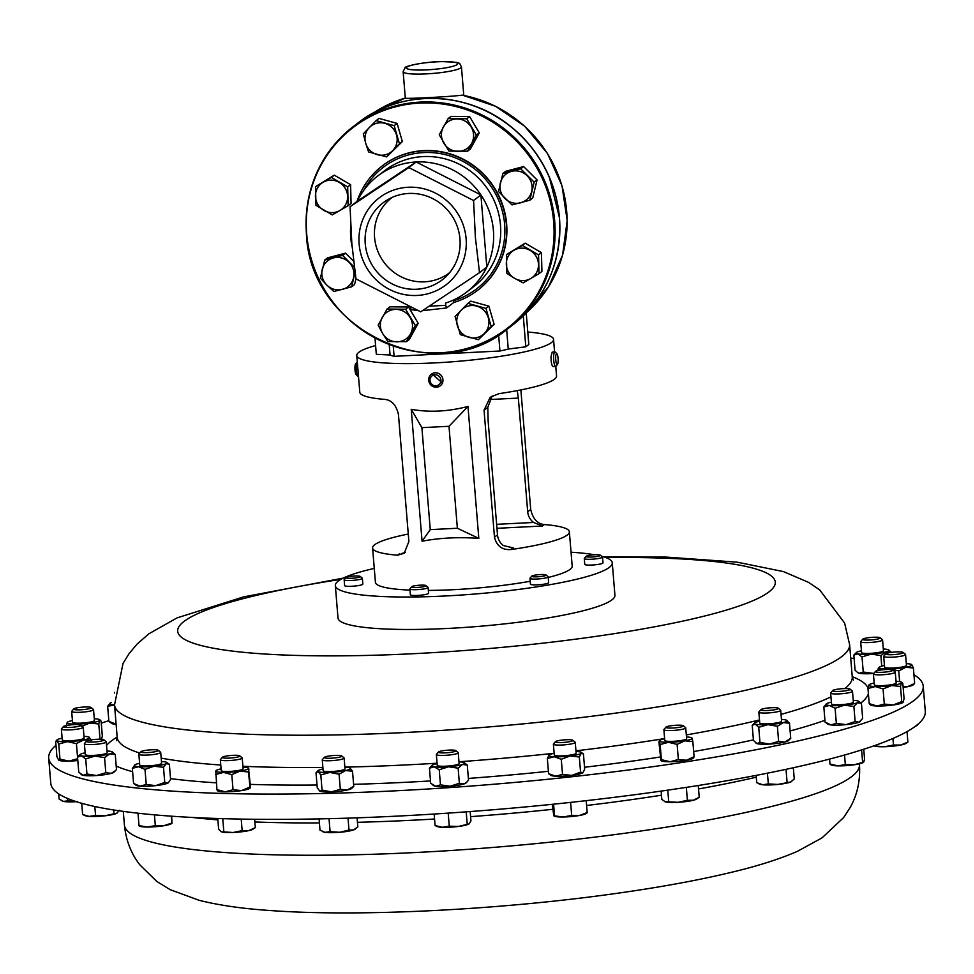 <?xml version="1.0" encoding="UTF-8"?>
<svg xmlns="http://www.w3.org/2000/svg" width="974" height="974" viewBox="0 0 974 974"><rect width="100%" height="100%" fill="white"/><g stroke="black" fill="none" stroke-linecap="round" stroke-linejoin="round"><path stroke-width="1.46" d="M459.972 238.971A48.554 46.91 -127.4 0 0 387.494 199.828A48.554 46.91 -127.4 0 0 365.25 243.743A48.554 46.91 -127.4 0 0 396.187 285.772A48.554 46.91 -127.4 0 0 446.104 276.482A48.554 46.91 -127.4 0 0 459.972 238.971M392.059 197.454A47.361 45.766 -127.4 0 0 374.576 237.437A47.361 45.766 -127.4 0 0 402.359 277.395A47.361 45.766 -127.4 0 0 449.586 272.696M48.7 758.04L50.782 783.315A438.738 62.592 -4.7 0 0 440.248 813.643A438.738 62.592 -4.7 0 0 913.734 727.444A438.738 62.592 -4.7 0 0 925.3 711.41L923.218 686.134A438.738 62.592 175.3 0 1 500.514 783.68A438.738 62.592 175.3 0 1 49.333 760.694A438.738 62.592 175.3 0 1 48.7 758.04A438.738 62.592 175.3 0 1 55.981 745.268M466.108 238.654A54.836 52.986 52.6 0 1 417.067 295.451A54.836 52.986 52.6 0 1 359.126 244.048A54.836 52.986 52.6 0 1 408.167 187.252A54.836 52.986 52.6 0 1 466.108 238.654M351.845 243.695L355.973 278.881L420.707 311.826L479.512 272.659L475.385 237.473L473.583 200.522L408.849 167.565L350.043 206.744L351.845 243.695M350.713 226.37A73.123 70.652 -127.4 0 0 350.762 237.705A73.123 70.652 -127.4 0 0 352.125 246.982M416.166 161.976A73.123 70.652 -127.4 0 0 377.681 176.014A73.123 70.652 -127.4 0 0 357.361 201.155L416.166 161.976A73.123 70.652 -127.4 0 1 480.9 194.934L416.166 161.976L408.849 167.565M493.416 230.509A73.123 70.652 -127.4 0 0 480.9 194.934L486.83 267.059A73.123 70.652 -127.4 0 0 493.416 230.509M382.417 165.763A78.383 75.741 52.6 0 1 382.575 165.653A78.383 75.741 52.6 0 1 460.714 157.958A78.383 75.741 52.6 0 1 506.638 224.069A78.383 75.741 52.6 0 1 477.784 290.191A78.383 75.741 52.6 0 1 477.637 290.313M422.448 310.682L446.603 307.954L453.75 302.488A78.383 75.741 -127.4 0 0 477.491 290.422A78.383 75.741 -127.4 0 0 506.346 224.3A78.383 75.741 -127.4 0 0 460.41 158.19A78.383 75.741 -127.4 0 0 382.271 165.884A78.383 75.741 -127.4 0 0 357.044 201.387M417.444 310.426L411.235 309.732L410.395 307.309M553.646 221.707A126.571 122.298 52.6 0 1 440.443 352.783A126.571 122.298 52.6 0 1 306.713 234.137A126.571 122.298 52.6 0 1 419.916 103.061A126.571 122.298 52.6 0 1 553.646 221.707M549.762 277.286A127.119 122.821 -127.4 0 0 559.453 217.677C561.876 261.945 546.244 297.764 512.543 325.109A127.229 122.931 -127.4 0 0 559.38 217.774A127.229 122.931 -127.4 0 0 484.821 110.464A127.229 122.931 -127.4 0 0 357.994 122.955C400.777 89.06 466.899 90.521 510.388 126.23A127.119 122.821 -127.4 0 0 413.901 99.579M431.372 374.199L431.896 373.809L442.671 383.196L440.248 385.826A7.317 7.061 -127.4 0 0 440.394 374.625A7.317 7.061 -127.4 0 0 429.497 376.414A7.317 7.061 -127.4 0 0 440.248 385.826M430.63 377.535A5.588 5.394 -127.4 0 0 432.894 385.071A5.588 5.394 -127.4 0 0 440.285 383.038A5.588 5.394 -127.4 0 0 438.02 375.501A5.588 5.394 -127.4 0 0 430.63 377.535M556.897 353.659L555.217 352.052A7.317 1.571 87.1 0 0 554.863 351.894A7.317 1.571 87.1 0 0 553.646 356.265A7.317 1.571 87.1 0 0 555.594 366.504A7.317 1.571 87.1 0 0 555.935 366.309L557.445 364.544A5.588 1.205 87.1 0 0 558.114 361.354A5.588 1.205 87.1 0 0 556.897 353.659A5.588 1.205 87.1 0 0 555.704 356.874A5.588 1.205 87.1 0 0 556.154 362.681A5.588 1.205 87.1 0 0 557.445 364.544M553.415 366.528C551.795 366.212 551.004 362.839 551.053 356.387L552.234 352.113L554.863 351.894M425.942 585.569A7.208 1.023 175.3 0 1 425.869 585.946A7.208 1.023 175.3 0 1 417.627 587.407A7.208 1.023 175.3 0 1 411.722 586.738A7.208 1.023 175.3 0 1 411.807 586.652A7.208 1.023 175.3 0 1 419.027 585.252A7.208 1.023 175.3 0 1 425.942 585.569L428 587.273A9.143 1.303 175.3 0 1 428.11 587.456A9.143 1.303 175.3 0 1 427.915 587.76A9.143 1.303 175.3 0 1 418.114 589.574A9.143 1.303 175.3 0 1 409.884 588.953A9.143 1.303 175.3 0 1 409.969 588.759A9.143 1.303 175.3 0 1 410.078 588.649M409.884 588.953L410.371 594.749A9.143 1.303 -4.7 0 0 418.589 595.37A9.143 1.303 -4.7 0 0 428.39 593.556A9.143 1.303 -4.7 0 0 428.584 593.251L428.11 587.456M360.197 576.401L362.255 578.106A9.143 1.303 175.3 0 1 362.365 578.288A9.143 1.303 175.3 0 1 356.094 580.054A9.143 1.303 175.3 0 1 344.139 579.786A9.143 1.303 175.3 0 1 344.224 579.591L345.977 577.57A7.208 1.023 175.3 0 1 350.859 576.328A7.208 1.023 175.3 0 1 360.197 576.401A7.208 1.023 175.3 0 1 355.327 577.935A7.208 1.023 175.3 0 1 345.977 577.57M344.139 579.786L344.626 585.581A9.143 1.303 -4.7 0 0 356.569 585.849A9.143 1.303 -4.7 0 0 362.839 584.083L362.365 578.288M600.337 555.168L602.407 556.872A9.143 1.303 175.3 0 1 602.516 557.055A9.143 1.303 175.3 0 1 596.234 558.82A9.143 1.303 175.3 0 1 584.29 558.552A9.143 1.303 175.3 0 1 584.376 558.358L586.129 556.337A7.208 1.023 175.3 0 1 591.011 555.095A7.208 1.023 175.3 0 1 600.337 555.168A7.208 1.023 175.3 0 1 595.479 556.702A7.208 1.023 175.3 0 1 586.129 556.337M584.29 558.552L584.765 564.348A9.143 1.303 -4.7 0 0 596.709 564.616A9.143 1.303 -4.7 0 0 602.991 562.85L602.516 557.055M546.012 574.952L548.07 576.657A9.143 1.303 175.3 0 1 548.179 576.839A9.143 1.303 175.3 0 1 542.835 578.471A9.143 1.303 175.3 0 1 532.997 579.055A9.143 1.303 175.3 0 1 529.966 578.337A9.143 1.303 175.3 0 1 530.039 578.142L531.792 576.121A7.208 1.023 175.3 0 1 536.431 574.916A7.208 1.023 175.3 0 1 543.711 574.526A7.208 1.023 175.3 0 1 546.012 574.952A7.208 1.023 175.3 0 1 542.348 576.316A7.208 1.023 175.3 0 1 534.117 576.839A7.208 1.023 175.3 0 1 531.792 576.121M529.966 578.337L530.44 584.132A9.143 1.303 -4.7 0 0 533.472 584.85A9.143 1.303 -4.7 0 0 543.309 584.278A9.143 1.303 -4.7 0 0 548.654 582.635L548.179 576.839M601.701 556.288A138.929 19.821 175.3 0 1 612.269 562.838L614.935 595.297A138.929 19.821 175.3 0 1 516.744 622.459A138.929 19.821 175.3 0 1 360.526 626.891A138.929 19.821 175.3 0 1 338.002 618.064L335.336 585.605A138.929 19.821 175.3 0 1 374.272 568.402M612.269 562.838A138.929 19.821 175.3 0 1 514.077 590A138.929 19.821 175.3 0 1 357.86 594.432A138.929 19.821 175.3 0 1 335.336 585.605M571.044 552.221A138.929 19.821 175.3 0 1 589.757 554.011A138.929 19.821 175.3 0 1 594.639 554.778M341.679 755.921L343.992 757.857A10.97 1.571 175.3 0 1 344.126 758.064A10.97 1.571 175.3 0 1 342.872 758.916A10.97 1.571 175.3 0 1 330.636 760.706A10.97 1.571 175.3 0 1 322.26 759.866A10.97 1.571 175.3 0 1 322.357 759.635L324.342 757.346A8.79 1.254 175.3 0 1 325.267 756.859A8.79 1.254 175.3 0 1 334.459 755.459A8.79 1.254 175.3 0 1 341.679 755.921A8.79 1.254 175.3 0 1 340.766 756.786A8.79 1.254 175.3 0 1 330.356 758.235A8.79 1.254 175.3 0 1 324.342 757.346M322.26 759.866L323.161 770.702A10.97 1.571 -4.7 0 0 331.525 771.53A10.97 1.571 -4.7 0 0 343.761 769.752A10.97 1.571 -4.7 0 0 345.015 768.9L344.126 758.064M574.977 742.078A10.97 1.571 175.3 0 1 575.123 742.164A10.97 1.571 175.3 0 1 575.22 742.273A10.97 1.571 175.3 0 1 575.257 742.383A10.97 1.571 175.3 0 1 564.859 744.806A10.97 1.571 175.3 0 1 553.439 744.294A10.97 1.571 175.3 0 1 553.39 744.185A10.97 1.571 175.3 0 1 553.488 743.953L555.46 741.664A8.79 1.254 175.3 0 1 564.043 739.887A8.79 1.254 175.3 0 1 572.797 740.24A8.79 1.254 175.3 0 1 572.882 740.325A8.79 1.254 175.3 0 1 564.908 742.322A8.79 1.254 175.3 0 1 555.423 741.944A8.79 1.254 175.3 0 1 555.46 741.664M554.303 754.899A10.97 1.571 -4.7 0 0 554.279 755.02A10.97 1.571 -4.7 0 0 554.328 755.13A10.97 1.571 -4.7 0 0 565.748 755.641A10.97 1.571 -4.7 0 0 576.145 753.219L575.257 742.383M778.263 708.208L780.576 710.143A10.97 1.571 175.3 0 1 780.71 710.35A10.97 1.571 175.3 0 1 773.368 712.444A10.97 1.571 175.3 0 1 761.132 712.907A10.97 1.571 175.3 0 1 758.856 712.152A10.97 1.571 175.3 0 1 758.941 711.921L760.925 709.632A8.79 1.254 175.3 0 1 767.329 708.074A8.79 1.254 175.3 0 1 776.546 707.781A8.79 1.254 175.3 0 1 778.263 708.208A8.79 1.254 175.3 0 1 773.076 709.985A8.79 1.254 175.3 0 1 762.666 710.436A8.79 1.254 175.3 0 1 760.925 709.632M758.856 712.152L759.744 722.988A10.97 1.571 -4.7 0 0 762.021 723.743A10.97 1.571 -4.7 0 0 774.257 723.28A10.97 1.571 -4.7 0 0 781.611 721.186L780.71 710.35M158.263 750.284L160.576 752.22A10.97 1.571 175.3 0 1 160.71 752.427A10.97 1.571 175.3 0 1 155.158 754.266A10.97 1.571 175.3 0 1 138.844 754.229A10.97 1.571 175.3 0 1 138.941 753.998L140.926 751.709A8.79 1.254 175.3 0 1 145.296 750.43A8.79 1.254 175.3 0 1 158.263 750.284A8.79 1.254 175.3 0 1 153.916 751.928A8.79 1.254 175.3 0 1 144.7 752.622A8.79 1.254 175.3 0 1 140.926 751.709M138.844 754.229L139.745 765.065A10.97 1.571 -4.7 0 0 156.047 765.101A10.97 1.571 -4.7 0 0 161.599 763.263L160.71 752.427M103.804 739.765L106.117 741.701A10.97 1.571 175.3 0 1 106.251 741.908A10.97 1.571 175.3 0 1 97.802 744.136A10.97 1.571 175.3 0 1 84.385 743.71A10.97 1.571 175.3 0 1 84.482 743.479L86.467 741.19A8.79 1.254 175.3 0 1 93.151 739.595A8.79 1.254 175.3 0 1 103.804 739.765A8.79 1.254 175.3 0 1 97.132 741.725A8.79 1.254 175.3 0 1 86.467 741.19M84.385 743.71L85.286 754.546A10.97 1.571 -4.7 0 0 98.691 754.972A10.97 1.571 -4.7 0 0 107.14 752.744L106.251 741.908M880.094 637.763L882.42 639.687A10.97 1.571 175.3 0 1 882.554 639.906A10.97 1.571 175.3 0 1 874.104 642.134A10.97 1.571 175.3 0 1 860.687 641.696A10.97 1.571 175.3 0 1 860.785 641.464L862.757 639.188A8.79 1.254 175.3 0 1 869.453 637.58A8.79 1.254 175.3 0 1 880.094 637.763A8.79 1.254 175.3 0 1 873.434 639.711A8.79 1.254 175.3 0 1 862.757 639.188M860.687 641.696L861.576 652.531A10.97 1.571 -4.7 0 0 874.993 652.97A10.97 1.571 -4.7 0 0 883.442 650.742L882.554 639.906M850.046 689.129L852.36 691.053A10.97 1.571 175.3 0 1 852.494 691.272A10.97 1.571 175.3 0 1 846.589 693.159A10.97 1.571 175.3 0 1 835.144 693.951A10.97 1.571 175.3 0 1 830.639 693.062A10.97 1.571 175.3 0 1 830.725 692.831L832.709 690.554A8.79 1.254 175.3 0 1 846.54 688.581A8.79 1.254 175.3 0 1 850.046 689.129A8.79 1.254 175.3 0 1 845.968 690.724A8.79 1.254 175.3 0 1 836.24 691.455A8.79 1.254 175.3 0 1 832.709 690.554M830.639 693.062L831.528 703.898A10.97 1.571 -4.7 0 0 836.033 704.786A10.97 1.571 -4.7 0 0 847.477 703.995A10.97 1.571 -4.7 0 0 853.382 702.108L852.494 691.272M903.117 652.41L905.43 654.333A10.97 1.571 175.3 0 1 905.564 654.552A10.97 1.571 175.3 0 1 894.01 657.073A10.97 1.571 175.3 0 1 883.698 656.354A10.97 1.571 175.3 0 1 883.795 656.123L885.78 653.834A8.79 1.254 175.3 0 1 894.96 652.008A8.79 1.254 175.3 0 1 903.117 652.41A8.79 1.254 175.3 0 1 893.962 654.601A8.79 1.254 175.3 0 1 885.78 653.834M883.698 656.354L884.599 667.19A10.97 1.571 -4.7 0 0 894.911 667.908A10.97 1.571 -4.7 0 0 906.453 665.388L905.564 654.552M80.781 725.119L83.107 727.042A10.97 1.571 175.3 0 1 83.24 727.261A10.97 1.571 175.3 0 1 71.686 729.769A10.97 1.571 175.3 0 1 61.374 729.051A10.97 1.571 175.3 0 1 61.472 728.82L63.444 726.543A8.79 1.254 175.3 0 1 72.624 724.717A8.79 1.254 175.3 0 1 80.781 725.119A8.79 1.254 175.3 0 1 71.638 727.31A8.79 1.254 175.3 0 1 63.444 726.543M61.374 729.051L62.263 739.887A10.97 1.571 -4.7 0 0 72.575 740.605A10.97 1.571 -4.7 0 0 84.129 738.097L83.24 727.261M91.081 707.514L93.407 709.449A10.97 1.571 175.3 0 1 93.541 709.656A10.97 1.571 175.3 0 1 78.931 712.335A10.97 1.571 175.3 0 1 71.674 711.458A10.97 1.571 175.3 0 1 71.772 711.227L73.744 708.938A8.79 1.254 175.3 0 1 85.371 706.99A8.79 1.254 175.3 0 1 91.081 707.514A8.79 1.254 175.3 0 1 79.491 709.839A8.79 1.254 175.3 0 1 73.744 708.938M71.674 711.458L72.563 722.294A10.97 1.571 -4.7 0 0 79.831 723.171A10.97 1.571 -4.7 0 0 94.429 720.492L93.541 709.656M892.817 670.002L895.143 671.938A10.97 1.571 175.3 0 1 895.264 672.157A10.97 1.571 175.3 0 1 880.666 674.824A10.97 1.571 175.3 0 1 873.41 673.947A10.97 1.571 175.3 0 1 873.508 673.716L875.48 671.439A8.79 1.254 175.3 0 1 887.107 669.479A8.79 1.254 175.3 0 1 892.817 670.002A8.79 1.254 175.3 0 1 881.226 672.328A8.79 1.254 175.3 0 1 875.48 671.439M873.41 673.947L874.299 684.783A10.97 1.571 -4.7 0 0 881.555 685.659A10.97 1.571 -4.7 0 0 896.165 682.981L895.264 672.157M239.75 755.824L242.076 757.748A10.97 1.571 175.3 0 1 242.209 757.967A10.97 1.571 175.3 0 1 239.117 759.33A10.97 1.571 175.3 0 1 227.222 760.645A10.97 1.571 175.3 0 1 220.343 759.769A10.97 1.571 175.3 0 1 220.441 759.525L222.413 757.248A8.79 1.254 175.3 0 1 224.811 756.348A8.79 1.254 175.3 0 1 233.748 755.3A8.79 1.254 175.3 0 1 239.75 755.824A8.79 1.254 175.3 0 1 237.376 757.09A8.79 1.254 175.3 0 1 227.271 758.162A8.79 1.254 175.3 0 1 222.413 757.248M220.343 759.769L221.232 770.604A10.97 1.571 -4.7 0 0 228.111 771.481A10.97 1.571 -4.7 0 0 240.006 770.166A10.97 1.571 -4.7 0 0 243.098 768.803L242.209 757.967M683.285 725.727L685.599 727.651A10.97 1.571 175.3 0 1 685.733 727.87A10.97 1.571 175.3 0 1 676.893 730.135A10.97 1.571 175.3 0 1 664.621 730.159A10.97 1.571 175.3 0 1 663.878 729.66A10.97 1.571 175.3 0 1 663.964 729.429L665.948 727.152A8.79 1.254 175.3 0 1 673.582 725.447A8.79 1.254 175.3 0 1 682.786 725.496A8.79 1.254 175.3 0 1 683.285 725.727A8.79 1.254 175.3 0 1 676.918 727.651A8.79 1.254 175.3 0 1 666.459 727.736A8.79 1.254 175.3 0 1 665.948 727.152M663.878 729.66L664.767 740.496A10.97 1.571 -4.7 0 0 665.51 740.995A10.97 1.571 -4.7 0 0 677.782 740.971A10.97 1.571 -4.7 0 0 686.621 738.706L685.733 727.87M455.771 750.589A8.79 1.254 175.3 0 1 455.71 751.039A8.79 1.254 175.3 0 1 445.666 752.841A8.79 1.254 175.3 0 1 438.434 752.013A8.79 1.254 175.3 0 1 438.531 751.928A8.79 1.254 175.3 0 1 447.309 750.211A8.79 1.254 175.3 0 1 455.771 750.589L458.097 752.512A10.97 1.571 175.3 0 1 458.23 752.732A10.97 1.571 175.3 0 1 458.011 753.072A10.97 1.571 175.3 0 1 446.275 755.276A10.97 1.571 175.3 0 1 436.364 754.533A10.97 1.571 175.3 0 1 436.462 754.29A10.97 1.571 175.3 0 1 436.583 754.18M436.364 754.533L437.253 765.357A10.97 1.571 -4.7 0 0 447.163 766.112A10.97 1.571 -4.7 0 0 458.9 763.908A10.97 1.571 -4.7 0 0 459.119 763.567L458.23 752.732M913.953 674.739A438.738 62.592 175.3 0 1 922.597 683.48A438.738 62.592 175.3 0 1 923.218 686.134M548.228 577.46A98.715 14.086 -4.7 0 0 570.094 569.364A98.715 14.086 -4.7 0 0 572.188 566.125L569.364 531.792A98.715 14.086 -4.7 0 0 544.332 524.56C537.404 523.854 532.863 518.813 530.708 509.451L520.871 389.917M408.276 534.044A98.715 14.086 -4.7 0 0 374.686 544.734A98.715 14.086 -4.7 0 0 372.592 547.972A98.715 14.086 -4.7 0 0 397.636 555.204L404.234 553.244L408.885 541.459L398.451 414.51C396.284 405.147 391.743 400.119 384.827 399.401A98.715 14.086 175.3 0 1 359.783 392.169L356.776 355.522A98.715 14.086 175.3 0 1 358.87 352.284A98.715 14.086 175.3 0 1 375.599 345.526M527.786 332.049A98.715 14.086 175.3 0 1 553.549 339.354A98.715 14.086 175.3 0 1 551.454 342.58A98.715 14.086 175.3 0 1 445.568 362.267A98.715 14.086 175.3 0 1 356.776 355.522M555.777 366.443L556.556 375.988A98.715 14.086 175.3 0 1 554.462 379.227A98.715 14.086 175.3 0 1 498.944 393.654L490.153 397.307L484.041 410.2L494.475 537.149C496.813 546.365 502.572 550.468 511.752 549.458A98.715 14.086 -4.7 0 0 567.27 535.03A98.715 14.086 -4.7 0 0 569.364 531.792M358.493 376.427L358.213 376.451A7.317 1.571 -92.9 0 1 357.86 376.281A7.317 1.571 -92.9 0 1 356.91 374.004A7.317 1.571 -92.9 0 1 357.141 362.036A7.317 1.571 -92.9 0 1 357.3 361.902M357.86 376.281L356.167 374.686A5.588 1.205 -92.9 0 1 355.449 372.945A5.588 1.205 -92.9 0 1 355.62 363.801L357.141 362.036M372.592 547.972L375.416 582.306A98.715 14.086 -4.7 0 0 409.981 590.11M428.353 590.414A98.715 14.086 -4.7 0 0 530.197 581.259M467.97 406.438C448.125 411.625 429.217 412.574 411.223 409.299L422.071 541.24C439.517 537.879 458.437 536.93 478.818 538.379L467.97 406.438L448.99 426.295L457.366 528.261L430.264 529.625L421.888 427.659L448.99 426.295M790.316 738.73L788.453 740.593A16.436 2.35 175.3 0 1 784.849 742.03L778.616 741.397L777.374 726.275L767.877 724.632A16.436 2.35 -4.7 0 0 783.254 722.586A16.436 2.35 -4.7 0 0 786.797 720.37A16.436 2.35 -4.7 0 0 786.055 720.042A16.436 2.35 -4.7 0 0 781.465 719.445M759.598 721.247A16.436 2.35 -4.7 0 0 758.089 721.6A16.436 2.35 -4.7 0 0 754.485 723.025A16.436 2.35 -4.7 0 0 755.288 724.132A16.436 2.35 -4.7 0 0 767.877 724.632L758.734 727.31L759.976 742.431L769.472 744.075A16.436 2.35 -4.7 0 0 784.849 742.03L790.73 738.329L789.488 723.219L783.254 722.586L777.374 726.275M778.616 741.397L769.472 744.075A16.436 2.35 175.3 0 1 756.895 743.588A16.436 2.35 175.3 0 1 756.153 743.259A16.436 2.35 175.3 0 1 756.067 743.186M168.514 782.609A16.436 2.35 175.3 0 1 168.453 782.67A16.436 2.35 175.3 0 1 167.845 783.084A16.436 2.35 175.3 0 1 155.67 785.641A16.436 2.35 175.3 0 1 140.086 786.164L133.584 783.498L132.342 768.389L135.094 764.687A16.436 2.35 -4.7 0 0 134.485 765.101A16.436 2.35 -4.7 0 0 138.491 766.721A16.436 2.35 -4.7 0 0 154.075 766.197A16.436 2.35 -4.7 0 0 166.25 763.64A16.436 2.35 -4.7 0 0 166.785 762.447A16.436 2.35 -4.7 0 0 162.853 761.607A16.436 2.35 -4.7 0 0 161.465 761.522M133.584 783.498L136.153 785.324A16.436 2.35 -4.7 0 0 140.086 786.164L146.246 784.496L144.992 769.387L138.491 766.721L132.342 768.389M881.738 666.131L880.873 655.587L871.267 654.078L862.002 656.902L863.256 672.023L873.739 673.448A16.436 2.35 175.3 0 1 872.862 673.533A16.436 2.35 175.3 0 1 859.336 673.29A16.436 2.35 175.3 0 1 857.997 672.803L855.075 670.234L853.833 655.112L856.329 652.568A16.436 2.35 -4.7 0 0 857.741 653.846A16.436 2.35 -4.7 0 0 871.267 654.078A16.436 2.35 -4.7 0 0 886.036 651.874A16.436 2.35 -4.7 0 0 888.629 649.914A16.436 2.35 -4.7 0 0 887.29 649.427A16.436 2.35 -4.7 0 0 883.296 649.001M116.125 724.315A16.436 2.35 175.3 0 1 114.701 724.181A16.436 2.35 175.3 0 1 111.742 723.439L108.893 721.381L107.651 706.26L109.965 703.362M77.81 760.511A16.436 2.35 175.3 0 1 68.996 761.108A16.436 2.35 175.3 0 1 58.671 760.158A16.436 2.35 175.3 0 1 58.671 760.146L56.93 756.737L55.688 741.616L57.028 740.678A16.436 2.35 -4.7 0 0 67.401 741.664A16.436 2.35 -4.7 0 0 83.569 739.984A16.436 2.35 -4.7 0 0 89.365 737.306A16.436 2.35 -4.7 0 0 89.316 737.269A16.436 2.35 -4.7 0 0 83.983 736.356M874.153 683.042A16.436 2.35 -4.7 0 0 869.039 684.819A16.436 2.35 -4.7 0 0 868.966 684.905A16.436 2.35 -4.7 0 0 875.346 686.56A16.436 2.35 -4.7 0 0 891.6 685.538L883.065 688.935L884.307 704.056L893.207 704.981A16.436 2.35 -4.7 0 0 903.008 702.388A16.436 2.35 -4.7 0 0 903.02 702.388L901.741 701.597L900.5 686.475L891.6 685.538A16.436 2.35 -4.7 0 0 901.486 682.871A16.436 2.35 -4.7 0 0 901.352 682.165A16.436 2.35 -4.7 0 0 896.019 681.24M901.741 701.597L893.207 704.981A16.436 2.35 175.3 0 1 876.941 706.004A16.436 2.35 175.3 0 1 870.707 705.054L869.879 704.458M464.306 762.752L467.276 765.053L468.518 780.174L465.974 782.974A16.436 2.35 175.3 0 1 464.123 783.9A16.436 2.35 175.3 0 1 450.098 786.237L440.455 784.861L439.213 769.74L434.148 766.806A16.436 2.35 -4.7 0 0 448.49 766.794A16.436 2.35 -4.7 0 0 462.528 764.444A16.436 2.35 -4.7 0 0 464.306 762.752A16.436 2.35 -4.7 0 0 462.224 762.118A16.436 2.35 -4.7 0 0 458.973 761.826M437.107 763.616A16.436 2.35 -4.7 0 0 433.844 764.48A16.436 2.35 -4.7 0 0 432.006 765.406A16.436 2.35 -4.7 0 0 434.148 766.806L429.449 768.206L430.691 783.315L435.755 786.261A16.436 2.35 -4.7 0 0 450.098 786.237L459.375 783.291L458.133 768.169L448.49 766.794L439.213 769.74M440.455 784.861L435.755 786.261A16.436 2.35 175.3 0 1 433.661 785.628L432.468 784.776M101.272 723.195A438.738 62.592 175.3 0 1 108.832 720.663M850.716 658.071A438.738 62.592 175.3 0 1 854.113 658.546M693.853 757.735L693.476 758.113A16.436 2.35 175.3 0 1 686.414 760.268L678.367 759.489L677.125 744.38L668.456 742.298A16.436 2.35 -4.7 0 0 684.807 740.824A16.436 2.35 -4.7 0 0 692.039 738.122A16.436 2.35 -4.7 0 0 691.82 737.878A16.436 2.35 -4.7 0 0 686.487 736.965M664.621 738.755A16.436 2.35 -4.7 0 0 659.508 740.532A16.436 2.35 -4.7 0 0 659.349 741.068A16.436 2.35 -4.7 0 0 668.456 742.298L660.153 744.538L661.395 759.659L670.063 761.741A16.436 2.35 -4.7 0 0 686.414 760.268L694.097 756.713L692.843 741.591L684.807 740.824L677.125 744.38M678.367 759.489L670.063 761.741A16.436 2.35 175.3 0 1 661.176 760.767A16.436 2.35 175.3 0 1 661.09 760.694M250.038 788.1A16.436 2.35 175.3 0 1 249.953 788.209A16.436 2.35 175.3 0 1 241.54 790.596A16.436 2.35 175.3 0 1 225.164 791.838L216.934 789.61L215.79 770.945A16.436 2.35 -4.7 0 0 223.57 772.394A16.436 2.35 -4.7 0 0 239.945 771.14A16.436 2.35 -4.7 0 0 248.54 768.449A16.436 2.35 -4.7 0 0 248.285 767.987A16.436 2.35 -4.7 0 0 242.952 767.062M217.263 790.596L217.64 790.864A16.436 2.35 -4.7 0 0 225.164 791.838L233.042 789.744L231.8 774.622L223.57 772.394L215.692 774.5M903.093 686.78L907.488 686.719A16.436 2.35 -4.7 0 0 913.308 684.795L914.099 684.016M913.295 684.052L907.488 686.719A16.436 2.35 175.3 0 1 903.154 687.437M860.359 721.369A16.436 2.35 175.3 0 1 860.237 721.515A16.436 2.35 175.3 0 1 859.08 722.172L855.135 721.564L853.894 706.442L844.324 705.188A16.436 2.35 -4.7 0 0 857.485 702.729A16.436 2.35 -4.7 0 0 858.581 701.28A16.436 2.35 -4.7 0 0 855.622 700.537A16.436 2.35 -4.7 0 0 853.248 700.367M831.382 702.157A16.436 2.35 -4.7 0 0 827.425 703.277A16.436 2.35 -4.7 0 0 826.269 703.934A16.436 2.35 -4.7 0 0 829.288 705.456A16.436 2.35 -4.7 0 0 844.324 705.188L835.095 708.268L836.337 723.378L845.919 724.632A16.436 2.35 -4.7 0 0 859.08 722.172L862.672 718.459L861.43 703.338L857.485 702.729L853.894 706.442M855.135 721.564L845.919 724.632A16.436 2.35 175.3 0 1 830.895 724.912A16.436 2.35 175.3 0 1 827.937 724.169L825.088 722.111L823.834 706.99L826.147 704.08M85.14 752.805A16.436 2.35 -4.7 0 0 82.693 753.401A16.436 2.35 -4.7 0 0 80.026 754.582A16.436 2.35 -4.7 0 0 81.439 755.848A16.436 2.35 -4.7 0 0 94.965 756.092A16.436 2.35 -4.7 0 0 109.733 753.888A16.436 2.35 -4.7 0 0 112.327 751.928L115.249 754.497L116.49 769.618L113.995 772.151A16.436 2.35 175.3 0 1 111.328 773.332A16.436 2.35 175.3 0 1 96.56 775.535A16.436 2.35 175.3 0 1 83.034 775.292L78.772 772.236L76.422 743.588L67.401 741.664L58.732 744.051L57.028 740.678L55.688 741.616M81.049 774.354L81.694 774.805A16.436 2.35 -4.7 0 0 83.034 775.292L86.954 774.026L85.712 758.916L81.439 755.848L77.53 757.115L80.026 754.582M581.332 752.403L583.438 754.01L584.68 769.131L583.024 772.601A16.436 2.35 175.3 0 1 583 772.625A16.436 2.35 175.3 0 1 582.805 772.784A16.436 2.35 175.3 0 1 571.726 775.414L562.522 774.379L561.28 759.27L554.133 756.737A16.436 2.35 -4.7 0 0 570.131 755.97A16.436 2.35 -4.7 0 0 581.21 753.34A16.436 2.35 -4.7 0 0 581.332 752.403A16.436 2.35 -4.7 0 0 576.291 751.49A16.436 2.35 -4.7 0 0 575.999 751.478M458.973 761.753A368.769 52.62 175.3 0 0 554.145 753.279A16.436 2.35 -4.7 0 0 549.226 754.899A16.436 2.35 -4.7 0 0 549.032 755.057A16.436 2.35 -4.7 0 0 554.133 756.737L547.339 758.551L548.593 773.673L555.728 776.193A16.436 2.35 -4.7 0 0 571.726 775.414L580.577 772.114L579.323 756.993L570.131 755.97L561.28 759.27M562.522 774.379L555.728 776.193A16.436 2.35 175.3 0 1 550.7 775.28L548.593 773.673M349.934 767.926L352.515 771.213L353.757 786.335L351.87 788.307A16.436 2.35 175.3 0 1 347.219 789.999A16.436 2.35 175.3 0 1 331.367 791.862L322.065 790.084L320.823 774.963L318.242 771.676A16.436 2.35 -4.7 0 0 329.772 772.419A16.436 2.35 -4.7 0 0 345.612 770.544A16.436 2.35 -4.7 0 0 350.214 768.084A16.436 2.35 -4.7 0 0 349.934 767.926A16.436 2.35 -4.7 0 0 344.881 767.159M323.015 768.961A16.436 2.35 -4.7 0 0 322.564 769.058A16.436 2.35 -4.7 0 0 317.901 770.738L316.014 772.723L317.256 787.844L319.837 791.119A16.436 2.35 -4.7 0 0 331.367 791.862L340.316 789.33L339.074 774.208L329.772 772.419L320.823 774.963M319.837 791.119A16.436 2.35 175.3 0 1 319.569 790.973A16.436 2.35 175.3 0 1 319.545 790.949L322.065 790.084M467.276 765.053L462.528 764.444L458.133 768.169M429.449 768.206L432.006 765.406M466.936 782.012L464.123 783.9L459.375 783.291M692.039 738.122L691.589 738.986L692.039 738.122L692.843 741.591M659.349 741.068L658.899 741.932L659.349 741.068L660.153 744.538M693.646 757.577L694.097 756.713M660.944 760.524L658.899 741.932M221.086 768.863A16.436 2.35 -4.7 0 0 215.985 770.641A16.436 2.35 -4.7 0 0 215.79 770.945L216.24 771.737L215.79 770.945M317.025 785.02A384.036 54.788 175.3 0 1 250.233 784.387L248.54 768.449L248.443 771.992L239.945 771.14L231.8 774.622M248.991 769.229L248.54 768.449M250.233 784.35L250.135 787.893L249.685 787.114L241.54 790.596L233.042 789.744M250.135 787.893L248.443 771.992M217.385 790.401L216.934 789.61M903.081 702.315L904.079 698.711L902.837 683.59L901.486 682.871L900.5 686.475M902.837 683.59L901.486 682.871M883.065 688.935L875.346 686.56L867.98 688.508L869.015 684.856M884.307 704.056L876.941 706.004L869.222 703.63L867.98 688.508M869.222 703.63L870.573 704.348M72.417 720.553A16.436 2.35 -4.7 0 0 67.316 722.331A16.436 2.35 -4.7 0 0 67.243 722.416A16.436 2.35 -4.7 0 0 73.61 724.072A16.436 2.35 -4.7 0 0 89.864 723.049A16.436 2.35 -4.7 0 0 99.75 720.383A16.436 2.35 -4.7 0 0 99.616 719.676A16.436 2.35 -4.7 0 0 94.283 718.751M66.244 726.02L67.279 722.355M76.836 724.571L73.61 724.072L67.827 725.265M101.357 739.826L102.343 736.222L101.101 721.101L99.75 720.383L98.764 723.986L89.864 723.049L81.329 726.446M101.101 721.101L99.75 720.383M100.079 739.229L98.764 723.986M62.129 738.146A16.436 2.35 -4.7 0 0 57.016 739.923A16.436 2.35 -4.7 0 0 57.028 740.678M89.328 740.191L83.569 739.984L76.422 743.588M89.365 737.306L91.069 740.69M77.664 758.709L68.996 761.108L59.974 759.172L58.732 744.051M59.974 759.172L58.623 760.122M884.453 665.449A16.436 2.35 -4.7 0 0 879.339 667.227A16.436 2.35 -4.7 0 0 879.352 667.969A16.436 2.35 -4.7 0 0 889.725 668.955A16.436 2.35 -4.7 0 0 905.893 667.275A16.436 2.35 -4.7 0 0 911.701 664.609A16.436 2.35 -4.7 0 0 911.652 664.572A16.436 2.35 -4.7 0 0 906.319 663.647M879.352 667.969L878.012 668.919L879.352 667.969L880.557 670.039M899.623 681.605L898.746 670.891L905.893 667.275L913.393 667.994L911.701 664.609M898.746 670.891L889.725 668.955L885.731 669.54M914.635 683.103L913.393 667.994M878.134 670.477L878.012 668.919M111.243 702.546A16.436 2.35 -4.7 0 0 110.086 703.216A16.436 2.35 -4.7 0 0 113.106 704.738A16.436 2.35 -4.7 0 0 114.53 704.859M114.542 705.054L107.651 706.26M116.113 724.193L108.893 721.381M858.581 701.28L861.43 703.338M835.095 708.268L829.288 705.456L823.834 706.99M836.337 723.378L830.895 724.912L825.088 722.111M861.442 650.79A16.436 2.35 -4.7 0 0 858.995 651.399A16.436 2.35 -4.7 0 0 856.329 652.568M862.002 656.902L857.741 653.846L853.833 655.112M880.873 655.587L886.036 651.874L891.551 652.483M888.629 649.914L891.429 652.349M863.256 672.023L859.336 673.29L857.351 672.352M112.327 751.928A16.436 2.35 -4.7 0 0 110.987 751.441A16.436 2.35 -4.7 0 0 107.006 751.003M115.249 754.497L109.733 753.888L104.571 757.602L94.965 756.092L85.712 758.916M115.614 770.556L111.328 773.332L105.813 772.723L96.56 775.535L86.954 774.026M105.813 772.723L104.571 757.602M139.599 763.324A16.436 2.35 -4.7 0 0 135.094 764.687M168.453 782.67L170.596 779.395L169.354 764.273L166.25 763.64L163.498 767.329L154.075 766.197L144.992 769.387M169.354 764.273L166.785 762.447M167.845 783.084L164.752 782.451L155.67 785.641L146.246 784.496M164.752 782.451L163.498 767.329M786.055 720.042L789.488 723.219M758.734 727.31L755.288 724.132L752.208 725.289L754.485 723.025M759.976 742.431L756.895 743.588L753.45 740.41L752.208 725.289M756.895 743.588L756.153 743.259M583.438 754.01L581.21 753.34L579.323 756.993M547.339 758.551L549.226 754.899M582.805 772.784L580.577 772.114M317.901 770.738A16.436 2.35 -4.7 0 0 318.242 771.676L316.014 772.723M352.515 771.213L345.612 770.544L339.074 774.208M353.757 786.335L347.219 789.999L340.316 789.33M374.99 338.234L376.317 354.329L390.075 354.999A67.267 9.594 -4.7 0 0 394.093 356.326L499.93 351.005A67.267 9.594 -4.7 0 0 508.258 349.045L525.814 346.805L528.809 344.504L526.216 312.885M401.361 553.658L405.294 552.307M492.187 395.955L487.791 407.327L488.144 421.158L497.495 534.848A14.622 14.135 -127.4 0 0 503.388 545.55L513.663 547.997L511.411 548.119M512.531 548.094L513.663 547.997L511.752 549.458M544.332 524.56L542.421 526.021L533.582 522.466A14.622 14.135 52.6 0 1 527.689 511.764L518.338 398.086L489.605 399.523M518.338 398.086L517.267 390.623M478.818 538.379L457.366 528.261M422.071 541.24L430.264 529.625M411.223 409.299L421.888 427.659M462.516 95.209L462.09 95.135C452.861 96.645 400.387 99.299 405.44 97.984M508.258 349.045L506.663 329.589M525.814 346.805L523.269 315.844M499.93 351.005L498.627 335.08M394.093 356.326L393.265 346.257M390.075 354.999L389.235 344.772M345.466 253.155L342.556 255.371L324.732 260.07L327.641 257.842L345.466 253.155L353.611 261.239M355.96 278.783L354.56 284.578L351.651 286.806L355.023 272.257M376.134 120.63L379.044 118.402L397.1 123.406L402.359 141.559L386.629 156.924L399.45 143.787L394.19 125.634L376.134 120.63L363.326 133.767L365.652 143.081L368.574 151.92L386.629 156.924M467.91 303.377L470.819 301.149L488.875 306.153L494.122 324.305L478.404 339.67L491.213 326.521L485.965 308.381L467.91 303.377L455.089 316.513L460.349 334.666L478.404 339.67M502.888 173.494L505.798 171.266L523.622 166.566L537.076 179.934L532.717 198.002L529.807 200.23L534.166 182.162L520.713 168.794L502.888 173.494L498.53 191.549L511.983 204.917L529.807 200.23M506.395 254.64L525.156 243.171L541.471 252.68L541.921 271.429L539.012 273.657L538.561 254.908L522.247 245.399L506.395 254.64L506.845 273.377L514.698 278.369L523.16 282.886L539.012 273.657M448.125 118.609L451.035 116.393L469.614 116.551L479.293 132.866L470.405 149.022L467.496 151.238L476.383 135.082L466.704 118.767L448.125 118.609L439.237 134.765L448.929 151.08L467.496 151.238M315.527 186.643L334.289 175.174L350.603 184.695L351.066 203.432L348.144 205.66L347.694 186.911L331.379 177.402L315.527 186.643L315.978 205.38L332.292 214.901L348.144 205.66M387.043 309.05L389.953 306.834L408.52 306.993L418.211 323.307L409.323 339.463L406.414 341.679L415.301 325.535L405.61 309.221L387.043 309.05L378.156 325.206L382.697 333.595L387.835 341.521L406.414 341.679M559.453 217.652A127.119 122.821 -127.4 0 0 549.348 177.195A127.119 122.821 -127.4 0 0 510.388 126.23M429.278 306.177L445.715 305.349L445.532 303.097A73.123 70.652 -127.4 0 0 466.509 292.2A73.123 70.652 -127.4 0 0 486.83 267.059L479.512 272.659M363.533 190.648A76.629 74.036 52.6 0 1 444.862 154.537A76.629 74.036 52.6 0 1 504.629 224.385A76.629 74.036 52.6 0 1 453.604 300.71L453.531 300.004M350.043 206.744L357.361 201.155M473.583 200.522L480.9 194.934M446.603 307.954L445.715 305.349M453.604 300.71L453.75 302.488M324.732 260.07L320.373 278.138L326.801 285.053L333.826 291.506L351.651 286.806M354.353 267.302L342.556 255.371M353.525 278.004A16.436 15.888 52.6 0 1 326.801 285.053A16.436 15.888 52.6 0 1 322.248 269.335A16.436 15.888 -127.4 0 1 333.339 257.952A16.436 15.888 52.6 0 1 353.525 278.004M397.1 123.406L394.19 125.634M402.359 141.559L399.45 143.787M377.303 154.647A16.436 15.888 52.6 0 1 369.426 127.424A16.436 15.888 52.6 0 1 384.864 123.357A16.436 15.888 -127.4 0 1 396.515 134.936A16.436 15.888 52.6 0 1 377.303 154.647M494.122 324.305L491.213 326.521M488.875 306.153L485.965 308.381M476.627 306.104A16.436 15.888 52.6 0 1 484.504 333.327A16.436 15.888 52.6 0 1 469.078 337.394A16.436 15.888 -127.4 0 1 457.415 325.815A16.436 15.888 52.6 0 1 476.627 306.104M537.076 179.934L534.166 182.162M523.622 166.566L520.713 168.794M500.405 182.747A16.436 15.888 52.6 0 1 527.141 175.71A16.436 15.888 52.6 0 1 531.682 191.415A16.436 15.888 -127.4 0 1 520.591 202.799A16.436 15.888 52.6 0 1 500.405 182.747M541.471 252.68L538.561 254.908M525.156 243.171L522.247 245.399M514.016 250.245A16.436 15.888 52.6 0 1 538.488 264.514A16.436 15.888 52.6 0 1 530.793 278.503A16.436 15.888 -127.4 0 1 514.698 278.369A16.436 15.888 52.6 0 1 514.016 250.245M469.614 116.551L466.704 118.767M479.293 132.866L476.383 135.082M443.779 143.154A16.436 15.888 52.6 0 1 457.11 118.925A16.436 15.888 52.6 0 1 471.246 127.156A16.436 15.888 -127.4 0 1 471.635 143.397A16.436 15.888 52.6 0 1 443.779 143.154M334.289 175.174L331.379 177.402M350.603 184.695L347.694 186.911M339.926 210.506A16.436 15.888 52.6 0 1 315.454 196.237A16.436 15.888 52.6 0 1 323.149 182.248A16.436 15.888 -127.4 0 1 339.232 182.394A16.436 15.888 52.6 0 1 339.926 210.506M408.52 306.993L405.61 309.221M418.211 323.307L415.301 325.535M410.151 317.597A16.436 15.888 52.6 0 1 396.82 341.837A16.436 15.888 52.6 0 1 382.697 333.595A16.436 15.888 -127.4 0 1 382.295 317.366A16.436 15.888 52.6 0 1 410.151 317.597M437.314 826.536A16.436 2.35 -4.7 0 0 442.293 827.291A16.436 2.35 -4.7 0 0 458.352 826.463L449.27 826.171L442.293 827.291L435.086 825.514L437.314 826.536M469.078 823.907A16.436 2.35 175.3 0 1 469.042 823.931A16.436 2.35 175.3 0 1 458.352 826.463L469.054 823.919M884.684 746.729A16.436 2.35 -4.7 0 0 900.792 745.013A16.436 2.35 -4.7 0 0 906.088 743.345L907.878 742.103L900.792 745.013L893.475 745.025L884.684 746.729L874.36 745.962A16.436 2.35 -4.7 0 0 874.36 745.962A16.436 2.35 -4.7 0 0 884.684 746.729M76.276 801.663A16.436 2.35 175.3 0 1 63.517 801.419L59.134 799.094L58.708 793.859M62.214 801.005A16.436 2.35 -4.7 0 0 62.336 801.066A16.436 2.35 -4.7 0 0 63.517 801.419L67.656 800.835L77.214 801.602M171.631 816.188L172.008 823.054L163.681 825.745A16.436 2.35 -4.7 0 0 171.534 823.627L171.948 823.359M154.44 814.836L155.329 825.635L163.681 825.745A16.436 2.35 175.3 0 1 147.293 827.048L139.233 825.648M139.16 825.952L139.806 826.244A16.436 2.35 -4.7 0 0 147.293 827.048L155.329 825.635M758.429 783.546L759.805 784.167A16.436 2.35 -4.7 0 0 762.654 784.752A16.436 2.35 -4.7 0 0 777.812 784.435A16.436 2.35 -4.7 0 0 790.778 781.952L777.812 784.435L768.316 783.924L762.654 784.752L756.749 782.694L756.153 775.389M791.606 781.501A16.436 2.35 175.3 0 1 791.533 781.55A16.436 2.35 175.3 0 1 790.778 781.952L794.248 778.957L793.335 767.743M322.455 831.528L323.222 831.881A16.436 2.35 -4.7 0 0 325.17 832.356A16.436 2.35 -4.7 0 0 339.67 832.295L330.101 831.65L325.17 832.356L320.008 830.165L319.082 818.891M357.081 817.831L357.823 826.914L353.525 829.921A16.436 2.35 -4.7 0 0 354.95 829.264A16.436 2.35 -4.7 0 0 355.096 829.166M353.525 829.921A16.436 2.35 175.3 0 1 339.67 832.295L348.996 830.031L353.525 829.921M554.145 816.09A16.436 2.35 -4.7 0 0 554.352 816.188A16.436 2.35 -4.7 0 0 563.228 816.991A16.436 2.35 -4.7 0 0 579.542 815.481L571.677 815.433L563.228 816.991L553.841 815.822L552.185 804.317M586.92 813.022L586.08 813.582A16.436 2.35 175.3 0 1 579.542 815.481L586.482 812.791M116.843 813.253A16.436 2.35 -4.7 0 0 117.075 813.107A16.436 2.35 -4.7 0 0 117.099 813.095L104.875 815.822A16.436 2.35 -4.7 0 0 116.843 813.253L119.461 810.283M104.875 815.822A16.436 2.35 175.3 0 1 89.206 816.407L82.62 814.483L85.347 815.713A16.436 2.35 -4.7 0 0 89.206 816.407L95.549 815.421L104.875 815.822M830.396 764.541L831.589 765.077A16.436 2.35 -4.7 0 0 837.786 765.868A16.436 2.35 -4.7 0 0 854.076 764.797A16.436 2.35 -4.7 0 0 863.317 762.472A16.436 2.35 -4.7 0 0 863.414 762.399M915.438 726.227A16.436 2.35 -4.7 0 0 916.388 725.752L915.572 726.129M221.281 831.772A16.436 2.35 -4.7 0 0 221.293 831.772A16.436 2.35 -4.7 0 0 221.354 831.796A16.436 2.35 -4.7 0 0 233.103 832.49L221.293 831.772M248.869 830.579A16.436 2.35 -4.7 0 0 253.021 829.166L255.334 827.62L248.869 830.579A16.436 2.35 175.3 0 1 233.103 832.49L242.161 830.639L248.869 830.579M665.376 801.87A16.436 2.35 -4.7 0 0 678.16 802.308A16.436 2.35 -4.7 0 0 693.427 800.226L687.401 800.311L678.16 802.308L664.828 801.675A16.436 2.35 -4.7 0 0 665.376 801.87L661.821 799.435L661.139 791.095M698.115 798.035L696.556 799.07A16.436 2.35 175.3 0 1 693.427 800.226L699.222 797.243L698.261 785.507M470.186 811.549L470.953 820.887L469.188 823.821M172.008 823.054L171.241 816.163M791.533 781.55L790.778 781.952M553.597 804.171L554.535 815.664L553.841 815.822M863.743 749.237L864.559 759.245L863.694 762.118L854.076 764.797L845.322 764.602L837.786 765.868L831.114 764.249M863.694 762.118L862.599 762.106L861.6 749.931M919.2 723.122L917.301 725.143M221.354 831.796L218.651 829.251L217.762 818.501M466.217 811.841L467.203 823.858M448.198 813.107L449.27 826.171M434.136 814.021L435.086 825.514M907.013 731.608L907.878 742.103M892.927 738.475L893.475 745.025M67.462 798.424L67.656 800.835M138.016 813.193L139.026 825.562M786.018 769.326L787.065 782.049M767.427 773.173L768.316 783.924M348.022 818.136L348.996 830.031M329.029 818.671L330.101 831.65M586.202 800.652L587.188 812.62M570.606 802.381L571.677 815.433M113.69 809.966L113.97 813.327M94.819 806.509L95.549 815.421M81.694 803.294L82.62 814.483M829.58 759.075L830.006 764.237M844.531 755.02L845.322 764.602M254.652 819.268L255.334 827.62M241.211 819.085L242.161 830.639M222.766 818.647L223.813 831.443M686.329 787.369L687.401 800.311M667.774 790.145L668.7 801.407M192.268 817.442A368.769 52.62 -4.7 0 0 217.884 819.877M254.871 821.959A368.769 52.62 -4.7 0 0 319.411 822.92M357.446 822.312A368.769 52.62 -4.7 0 0 434.55 819.024M470.6 816.65A368.769 52.62 -4.7 0 0 552.599 809.321M586.591 805.486A368.769 52.62 -4.7 0 0 661.48 795.198M698.541 788.964A368.769 52.62 -4.7 0 0 756.299 777.191M859.47 764.517C860.456 780.478 857.315 794.894 850.046 807.738L843.679 817.503L822.068 837.847L797.28 851.41C779.09 859.238 757.309 866.166 731.912 872.193C699.709 879.96 662.296 886.876 619.671 892.939C503.278 909.667 360.234 917.118 270.638 910.556C243.062 908.754 219.235 905.345 199.159 900.317L170.194 889.676L156.777 881.433L139.72 864.717C131.04 853.443 125.938 840.197 124.404 824.954A368.769 52.62 -4.7 0 0 451.766 850.448A368.769 52.62 -4.7 0 0 849.754 777.995A368.769 52.62 -4.7 0 0 859.47 764.517L859.409 763.823M466.509 292.2L473.571 286.794A73.123 70.652 -127.4 0 0 500.49 225.104A73.123 70.652 -127.4 0 0 457.634 163.437A73.123 70.652 -127.4 0 0 384.754 170.608L377.681 176.014M306.493 233.857A127.229 122.931 52.6 0 1 353.318 126.523A127.229 122.931 52.6 0 1 480.145 114.031A127.229 122.931 52.6 0 1 554.705 221.354A127.229 122.931 52.6 0 1 507.88 328.676L512.543 325.109M406.901 67.096A25.738 3.677 175.3 0 1 437.277 61.8A25.738 3.677 175.3 0 1 457.11 64.576A25.738 3.677 175.3 0 1 426.734 69.872A25.738 3.677 175.3 0 1 406.901 67.096M403.139 71.699L405.05 67.778C403.699 66.573 422.996 61.764 441.879 61.593C462.151 62.543 458.584 61.983 461.445 66.902A29.244 4.176 175.3 0 1 460.824 67.863A29.244 4.176 175.3 0 1 429.449 73.695A29.244 4.176 175.3 0 1 403.139 71.699L405.33 98.301M462.309 95.111L495.571 106.276L524.718 126.255L547.461 153.454L561.998 185.73L567.185 220.514L562.582 255.091L548.581 286.697L526.264 312.837A126.06 121.799 -127.4 0 0 566.685 211.382A126.06 121.799 -127.4 0 0 462.09 95.135M405.306 98.033A126.06 121.799 -127.4 0 0 373.444 112.935L405.306 98.021M139.781 753.036A368.769 52.62 175.3 0 1 117.72 739.473A368.769 52.62 175.3 0 1 117.184 737.245L116.588 740.63M106.543 745.378A384.036 54.788 175.3 0 1 117.172 737.062M852.238 676.626A384.036 54.788 175.3 0 1 868.053 688.034M844.848 688.581A368.769 52.62 175.3 0 0 852.25 676.808L849.596 644.496A368.769 52.62 175.3 0 1 494.293 726.482A368.769 52.62 175.3 0 1 115.066 707.161A368.769 52.62 175.3 0 1 114.53 704.933L117.184 737.245M830.944 696.86A368.769 52.62 175.3 0 1 781.051 714.392M759.489 719.956A368.769 52.62 175.3 0 1 686.317 734.932M664.609 738.572A368.769 52.62 175.3 0 1 575.951 750.82M437.082 763.202A368.769 52.62 175.3 0 1 344.869 767.11M322.893 767.451A368.769 52.62 175.3 0 1 242.891 766.258M220.769 765.016A368.769 52.62 175.3 0 1 161.185 758.125M605.791 557.578A299.797 42.771 175.3 0 1 774.841 580.297A299.797 42.771 175.3 0 1 492.844 648.209A299.797 42.771 175.3 0 1 178.108 633.051A299.797 42.771 175.3 0 1 340.863 579.36M868.394 693.598A384.036 54.788 175.3 0 1 860.919 702.948M824.929 720.322A384.036 54.788 175.3 0 1 790.133 730.963M753.413 739.875A384.036 54.788 175.3 0 1 693.671 751.538M660.141 757.017A384.036 54.788 175.3 0 1 584.534 767.269M548.399 771.298A384.036 54.788 175.3 0 1 468.372 778.421M430.496 780.941A384.036 54.788 175.3 0 1 353.599 784.326M216.374 782.828A384.036 54.788 175.3 0 1 170.535 778.628M132.61 771.676A384.036 54.788 175.3 0 1 116.21 766.075M542.421 526.021L496.959 528.31M397.636 555.204L399.547 553.743M533.582 522.466L496.63 524.329M494.475 537.149L497.495 534.848M484.041 410.2L487.791 407.327M527.689 511.764L530.708 509.451M507.88 328.676C435.731 389.71 309.732 330.381 306.42 233.967C303.998 189.687 319.63 153.868 353.318 126.523L357.994 122.955M461.445 66.902L463.782 95.391M553.183 366.626L555.594 366.504M411.722 586.738L409.969 588.759M114.445 692.344L114.506 693.025M438.434 752.013L436.462 754.29M852.25 676.808L853.394 680.059M849.596 644.496L844.592 623.031L819.682 589.891L808.542 582.355L783.364 571.568L736.989 562.144L665.766 557.067L603.296 556.738M554.571 351.906L553.549 339.354M343.189 578.13L243.597 596.879L177.049 617.893L148.9 633.782L137.078 644.094L129.128 653.554L123.041 663.391L114.53 704.933M901.352 682.165L902.18 682.75M99.616 719.676L100.444 720.261M57.016 739.923L56.224 740.715M879.339 667.227L878.548 668.006M572.797 740.24L575.123 742.164M553.39 744.185L554.279 755.02M559.453 217.665L549.348 177.195M124.404 824.954L123.284 811.379"/></g></svg>
